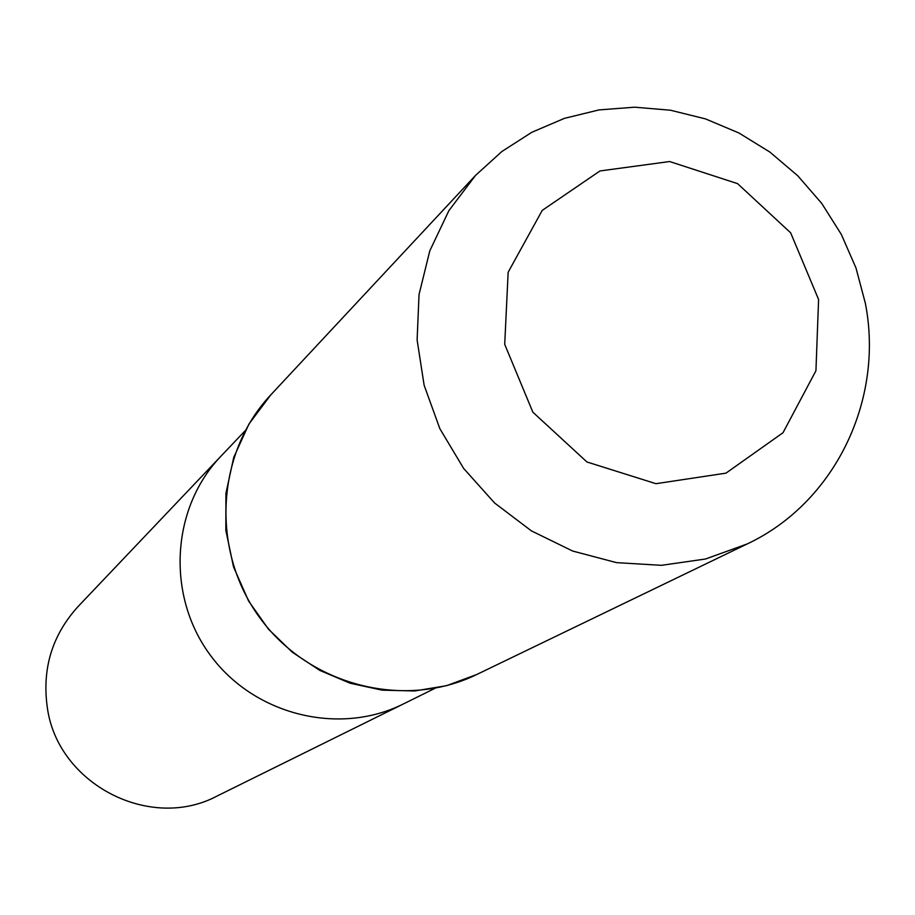 <?xml version="1.0" encoding="UTF-8"?>
<svg xmlns="http://www.w3.org/2000/svg" width="915" height="915" viewBox="0 0 915 915"><rect width="100%" height="100%" fill="white"/><g stroke="black" fill="none" stroke-linecap="round" stroke-linejoin="round"><path stroke-width="1.37" d="M435.025 688.309L403.515 703.887C339.168 736.163 254.05 715.015 210.29 655.14C166.072 595.596 171.094 508.042 221.007 456.139L78.061 606.554C52.224 635.033 41.953 668.568 47.26 707.135C57.348 784.018 150.186 832.044 217.507 795.821L403.515 703.887C339.168 736.163 254.05 715.015 210.29 655.14C166.072 595.596 171.094 508.042 221.007 456.139L245.209 430.668M818.593 299.479L815.94 370.747L783 432.738L725.972 473.147L655.963 483.692L586.927 461.972L532.85 412.173L504.714 344.337L508.157 272.224L542.263 210.358L599.954 170.956L669.631 161.532L737.582 183.641L790.652 232.822L818.593 299.479M865.338 303.197C884.416 399.969 834.777 502.873 747.109 543.979L705.557 558.996L661.465 565.321L616.561 562.645L572.618 551.024L531.409 530.883L494.603 502.998L463.665 468.469L439.863 428.7L424.137 385.272L417.114 339.945L419.036 294.538L429.787 250.859L448.899 210.61L475.56 175.383L501.912 151.478L531.787 132.309L564.441 118.355L599.005 109.914L634.621 107.192L670.398 110.212L705.442 118.881L738.885 132.961L769.904 152.084L797.766 175.783L821.773 203.462L841.331 234.434L855.982 267.958L865.338 303.197M476.738 674.515C404.464 709.846 309.384 685.575 260.226 618.346C210.587 551.471 215.585 453.485 270.749 394.925L248.926 424.068L233.748 457.363L225.925 493.345L225.845 530.391L233.508 566.831L248.594 601.018L268.518 629.223L292.308 652.223L319.838 670.432L350.125 683.219L382.093 690.15L414.598 690.974L446.52 685.69L476.738 674.515L747.109 543.979M475.56 175.383L270.749 394.925"/></g></svg>
